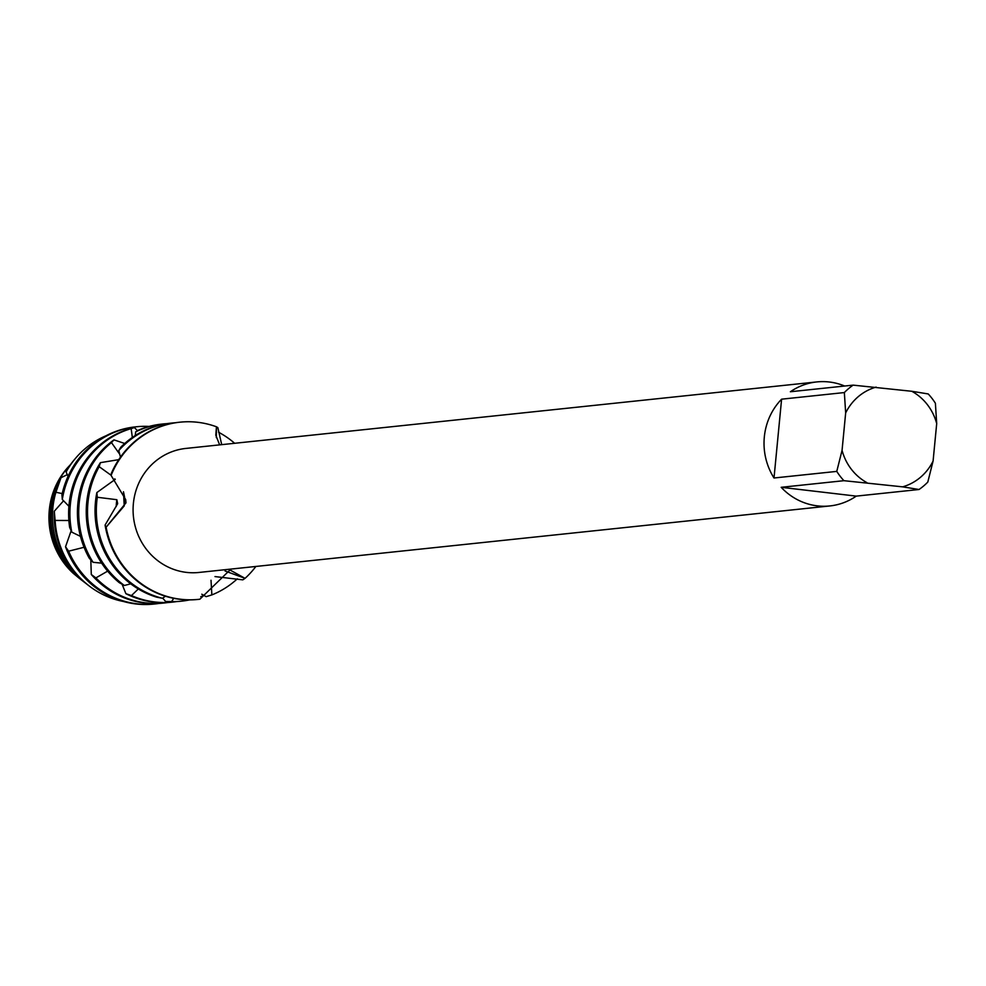 <?xml version="1.0" encoding="UTF-8"?>
<svg xmlns="http://www.w3.org/2000/svg" width="986" height="986" viewBox="0 0 986 986"><rect width="100%" height="100%" fill="white"/><g stroke="black" fill="none" stroke-linecap="round" stroke-linejoin="round"><path stroke-width="1.48" d="M67.171 469.915L66.074 469.57L67.492 467.808L66.358 469.139A73.395 69.772 -96 0 0 49.3 510.058A73.395 69.772 -96 0 0 73.309 573.384A73.395 69.772 -96 0 1 49.3 510.058A73.395 69.772 -96 0 1 66.999 468.412M843.93 480.687L902.621 486.85A51.666 49.115 -96 0 0 933.089 461.041L927.801 482.068A62.352 59.271 -96 0 1 919.026 489.5L856.267 496.118A62.352 59.271 -96 0 1 829.867 505.941A62.352 59.271 -96 0 1 781.183 487.306L843.93 480.687A62.352 59.271 -96 0 1 836.769 471.394L774.01 478A62.352 59.271 -96 0 1 764.323 437.008A62.352 59.271 -96 0 1 781.602 399.182L844.349 392.564A62.352 59.271 -96 0 1 853.136 385.132L790.378 391.75A62.352 59.271 -96 0 1 816.79 381.927A62.352 59.271 -96 0 1 844.669 386.031M829.867 505.941L198.925 572.459A62.352 59.271 -96 0 1 133.381 503.526A62.352 59.271 -96 0 1 185.849 448.433L816.79 381.927M179.551 422.23A89.085 84.673 84 0 0 179.23 422.255A89.085 84.673 84 0 0 111.344 473.366L111.098 475.437L125.678 499.582L125.986 502.835L106.118 527.202L124.211 505.929L123.484 491.78L124.544 496.956L124.211 505.929L106.118 527.202L105.083 525.057L117.667 503.686L116.853 499.705L97.294 497.264L96.85 492.569L115.263 479.356M199.862 599.205L199.862 599.217A89.085 84.673 -96 0 1 106.118 527.202L106.118 527.202A89.085 84.673 -96 0 0 198.556 599.365A89.085 84.673 -96 0 0 199.862 599.217L229.984 569.982L245.058 578.351L225.03 570.98L245.058 578.351L242.79 579.854L214.985 576.576M255.879 566.457A89.085 84.673 -96 0 1 245.058 578.351A89.085 84.673 -96 0 0 255.879 566.457M219.644 444.871L215.811 435.183L216.464 426.79L216.328 437.648L216.464 426.79L217.844 427.628L221.702 444.649M111.098 475.437A89.085 84.673 -96 0 1 216.464 426.79A89.085 84.673 -96 0 0 179.871 422.193A89.085 84.673 -96 0 0 111.098 475.437M933.089 461.041L936.7 423.586L935.394 403.249A62.352 59.271 -96 0 0 928.22 393.944L911.816 391.282L853.136 385.132M844.349 392.564L845.668 412.9A51.666 49.115 -96 0 1 876.135 387.104M845.668 412.9L842.056 450.355L836.769 471.394M866.94 482.659A51.666 49.115 -96 0 1 842.056 450.355M911.816 391.282A51.666 49.115 -96 0 1 936.7 423.586M774.01 478L781.602 399.182M856.267 496.118L781.183 487.306M902.621 486.85L919.026 489.5M73.309 573.384L79.398 578.4M80.519 579.25A75.577 71.83 -96 0 1 79.583 578.535A75.577 71.83 -96 0 1 50.298 509.491A75.577 71.83 -96 0 1 66.074 469.57M232.56 443.503L234.002 442.726L234.421 443.318M218.584 432.25A89.085 84.673 -96 0 1 234.002 442.726M237.318 578.819A89.085 84.673 -96 0 1 211.854 594.915L206.148 596.666L201.785 594.225M96.85 492.569A89.085 84.673 84 0 0 95.469 501.886A89.085 84.673 84 0 0 156.564 597.146L162.419 598.28A89.085 84.673 -96 0 1 96.764 501.751A89.085 84.673 -96 0 1 97.294 497.264M105.083 525.057A89.085 84.673 84 0 0 180.056 599.328A89.085 84.673 84 0 0 197.003 599.525L198.383 599.389M204.003 595.458A89.085 84.673 -96 0 1 200.762 596.715M189.706 599.882A89.085 84.673 -96 0 1 181.584 601.152A89.085 84.673 -96 0 1 171.626 601.583L165.648 601.497A89.085 84.673 84 0 0 180.29 601.287A89.085 84.673 84 0 0 180.931 601.226M100.387 462.656A89.085 84.673 84 0 0 86.669 502.811A89.085 84.673 84 0 0 119.269 582.664L124.359 585.474A89.085 84.673 -96 0 1 87.951 502.675A89.085 84.673 -96 0 1 99.179 466.686L100.387 462.656L118.739 459.661M165.648 601.497L162.678 598.095M176.519 601.596A89.085 84.673 -96 0 1 172.772 602.089A89.085 84.673 -96 0 1 154.913 601.978A89.085 84.673 -96 0 1 131.471 595.581L125.888 593.683L122.116 584.279M113.969 439.867A89.085 84.673 84 0 0 77.857 503.747A89.085 84.673 84 0 0 89.27 558.224L93.066 562.291A89.085 84.673 -96 0 1 79.139 503.612A89.085 84.673 -96 0 1 111.467 442.603L113.969 439.867L124.717 443.49M125.888 593.683A89.085 84.673 84 0 0 153.631 602.113A89.085 84.673 84 0 0 171.49 602.224A89.085 84.673 84 0 0 172.131 602.15M167.719 602.532A89.085 84.673 -96 0 1 163.972 603.013A89.085 84.673 -96 0 1 146.113 602.902A89.085 84.673 -96 0 1 95.876 577.907L91.291 574.493L90.811 559.925M134.404 427.579A89.085 84.673 84 0 0 69.045 504.672A89.085 84.673 84 0 0 69.649 527.424L71.781 532.144A89.085 84.673 -96 0 1 70.339 504.536A89.085 84.673 -96 0 1 131.15 428.627L134.404 427.579L137.51 430.709M91.291 574.493A89.085 84.673 84 0 0 144.819 603.038A89.085 84.673 84 0 0 162.678 603.149A89.085 84.673 84 0 0 163.319 603.075M158.906 603.457A89.085 84.673 -96 0 1 155.159 603.937A89.085 84.673 -96 0 1 137.3 603.839A89.085 84.673 -96 0 1 68.626 551.186L65.532 546.749L71.14 530.788M65.532 546.749A89.085 84.673 84 0 0 136.019 603.974A89.085 84.673 84 0 0 153.878 604.073A89.085 84.673 84 0 0 154.519 604.011M60.996 477.705A77.783 73.925 84 0 0 51.309 508.924A77.783 73.925 84 0 0 81.444 579.978L84.291 582.184A81.135 77.118 -96 0 1 52.85 508.049A81.135 77.118 -96 0 1 55.906 492.26L60.996 477.705L67.307 474.66M85.905 583.392A81.135 77.118 -96 0 1 84.291 582.184M111.122 475.277L99.179 466.686M119.799 454.373L111.467 442.603M132.346 437.476L131.15 428.627M162.259 424.054A89.085 84.673 84 0 0 161.618 424.116A89.085 84.673 84 0 0 138.669 430.032L135.661 431.868L135.292 435.504M171.071 423.117A89.085 84.673 84 0 0 170.43 423.191A89.085 84.673 84 0 0 120.797 447.2L118.788 450.565L120.452 457.159M211.016 580.249L211.854 594.915M173.684 598.317L171.626 601.583M138.323 588.962L131.471 595.581M107.634 571.153L95.876 577.907M84.056 547.279L68.626 551.186M68.872 520.497L55.117 520.423L54.292 511.241L63.597 500.74M62.204 493.592L55.906 492.26M67.492 467.808L70.585 464.492M66.099 471.986A86.706 82.417 -96 0 1 75.552 458.28L74.344 459.71A84.969 80.753 84 0 0 69.488 466.045L66.099 471.986L68.046 476.349M135.834 426.839A89.085 84.673 84 0 0 135.193 426.901A89.085 84.673 84 0 0 61.933 494.799L62.303 499.483L68.909 506.262M71.781 532.144L80.47 536.372M93.066 562.291L101.657 563.154M124.359 585.474L130.731 583.835M162.419 598.28L165.401 596.222M54.292 511.241A84.969 80.753 84 0 0 87.52 584.686L88.999 585.82A86.706 82.417 -96 0 1 55.117 520.423M75.552 458.28A86.706 82.417 -96 0 1 105.958 435.8M123.423 601.472A86.706 82.417 -96 0 1 88.999 585.82M62.303 499.483A89.085 84.673 -96 0 1 136.487 426.765A89.085 84.673 -96 0 1 149.157 426.433M135.661 431.868A89.085 84.673 -96 0 1 162.9 423.98A89.085 84.673 -96 0 1 166.671 423.672M114.08 480.342A71.596 68.059 -96 0 1 114.783 478.863M118.788 450.565A89.085 84.673 -96 0 1 171.712 423.056A89.085 84.673 -96 0 1 175.483 422.748M116.175 506.644A71.596 68.059 -96 0 1 116.853 499.705M180.29 601.287L181.584 601.152M135.193 426.901L136.487 426.765M153.878 604.073L155.159 603.937M162.678 603.149L163.972 603.013M171.49 602.224L172.772 602.089M161.618 424.116L162.9 423.98M179.23 422.255L179.871 422.193M170.43 423.191L171.712 423.056"/></g></svg>
